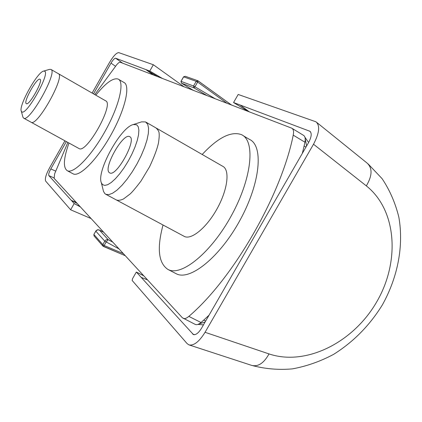 <?xml version="1.0" encoding="UTF-8"?>
<svg xmlns="http://www.w3.org/2000/svg" width="422" height="422" viewBox="0 0 422 422"><rect width="100%" height="100%" fill="white"/><g stroke="black" fill="none" stroke-linecap="round" stroke-linejoin="round"><path stroke-width="0.63" d="M147.536 279.902L141.191 277.375L193.424 334.577C195.882 335.094 198.572 332.995 201.489 328.29L308.635 142.457C311.563 136.87 311.974 133.136 309.859 131.247L233.556 102.535L238.187 94.459L315.972 121.805C320.203 125.55 319.38 133.025 313.52 144.229L366.333 185.88C372.431 175.531 372.6 167.861 366.834 162.871L316.922 122.57M233.556 102.535L248.373 111.498M141.191 277.375L136.343 272.037L132.534 278.684L132.16 280.477L187.094 343.587L188.919 344.869C193.819 345.919 199.195 341.725 205.055 332.293L313.52 144.229M143.807 275.846L136.343 272.037M143.675 275.703L139.176 273.477M119.073 248.959L104.783 241.162L106.059 239.875L107.636 239.517L108.148 239.664L106.128 242.049L104.155 245.504L103.422 246.469L102.894 246.052L102.81 244.612L104.155 245.504L123.393 253.654M207.002 95.599L193.956 87.871L193.524 86.004L194.953 86.768L193.956 87.871L181.407 83.139M109.335 172.64L109.725 172.893C116.382 177.351 137.414 138.959 129.607 136.628C123.034 132.603 102.884 168.41 109.335 172.64M102.514 184.588L104.714 185.427L107.684 184.709L111.308 182.457L115.406 178.733L119.753 173.732L124.115 167.734L128.256 161.062L131.938 154.041L134.987 147.056L137.24 140.505L138.553 134.76L138.87 130.097L138.231 126.711L136.665 124.764L133.289 124.559C120.613 127.196 96.205 171.707 101.364 182.795L102.514 184.588M64.941 140.816L49.596 167.787C45.998 174.471 44.695 178.917 45.681 181.128L70.632 209.792L74.172 203.557L80.233 206.743M162.343 78.434L149.773 71.023L153.355 64.745L118.793 52.639C116.546 52.639 113.46 55.899 109.541 62.43L92.112 93.062M161.9 78.265L149.763 71.023L161.747 78.207M66.354 141.592L50.804 168.927C48.994 172.292 48.345 174.518 48.852 175.605L74.188 203.531L80.175 206.68M80.391 206.917L74.182 203.562M153.223 74.931L145.875 69.588L115.644 58.231C114.526 58.204 112.98 59.84 111.007 63.121L93.51 93.863M157.744 76.667L145.875 69.588L149.747 71.044M76.261 202.423L71.313 200.366L77.231 203.478M99.159 229.958L97.45 229.953L95.794 231.061M153.355 64.745L184.05 86.779M70.632 209.792L91.136 218.596M93.9 234.352L95.863 231.193L104.783 241.162L102.81 244.612L93.958 234.521L94.043 235.909M197.765 80.692L185.226 76.287L183.596 76.899M26.238 103.601L26.359 103.68C29.303 105.89 43.64 80.117 39.953 79.246C37.015 77.215 23.147 101.834 26.238 103.601M21.643 111.698C25.705 117.068 50.598 73.196 44.626 71.176L43.545 71.118C37.241 72.183 18.515 105.838 21.279 111.128L21.643 111.698M205.678 321.021L203.715 320.129L200.999 322.513C198.667 324.465 196.731 325.088 195.18 324.381L182.346 317.734L54.137 178.379L54.623 173.853L67.847 142.414M306.599 145.986L305.222 138.896M292.172 128.436L303.318 135.225C305.085 136.195 305.623 138.527 304.927 142.219L304.12 145.954L305.966 147.083M94.786 94.591L116.73 64.735C118.313 62.878 119.484 62.05 120.244 62.256L291.734 128.172C293.459 129.116 293.96 131.437 293.232 135.135C281.263 195.254 232.802 279.158 188.84 316.384C186.524 318.362 184.614 319.006 183.101 318.315M304.12 145.954L302.331 153.392M209.038 315.197L203.715 320.129M247.988 111.35L238.583 105.579M251.702 365.383C258.148 366.961 263.919 363.142 269.014 353.921L205.055 332.293M249.397 111.893L240.092 104.994M198.002 80.797L197.633 82.079L196.204 81.325L198.002 80.797M222.895 166.368C230.037 170.055 227.69 189.599 217.209 208.526C206.827 227.505 191.414 240.229 184.319 236.42L183.971 236.23M141.634 121.868L145.532 121.916L147.695 124.263L148.565 128.119L148.349 133.447L146.993 140.03L144.546 147.589L141.148 155.702L136.976 163.947L132.218 171.881L127.133 179.118L121.995 185.29L117.079 190.069L112.627 193.202L108.829 194.626L105.859 194.32L104.888 193.661L103.511 191.43M202.185 154.484C217.805 137.751 230.802 131.1 241.184 134.523L241.437 134.644C255.526 140.605 252.103 177.731 231.683 215.093C211.433 252.541 181.323 276.938 167.977 269.458C158.435 263.159 156.789 248.336 163.029 224.995M118.682 79.383L123.862 82.417C130.693 85.26 125.223 109.314 111.266 134.349C97.398 159.432 79.489 177.462 73.085 173.832L72.853 173.711M95.81 95.182C105.679 82.986 113.101 77.606 118.076 79.041L118.16 79.078C124.865 81.847 119.252 105.875 105.257 130.973C91.352 156.114 73.534 174.26 67.262 170.699C62.947 167.634 63.522 158.408 68.976 143.032M243.183 135.678L249.365 139.339C263.687 145.453 260.553 182.61 240.213 219.841C220.047 257.151 189.773 281.326 176.185 273.72L175.853 273.546M94.86 94.639L105.664 100.837C114.504 103.902 86.515 154.041 79.03 148.549L78.872 148.465M43.603 71.102L49.59 69.356L50.93 69.414C58.162 71.566 29.577 122.76 23.701 118.171L22.952 117.253L21.279 111.128M194.663 334.683L192.548 333.976M103.459 246.469L125.287 255.711M215.13 98.722L194.953 86.768L197.633 82.079L226.989 103.279M198.846 324.006L205.103 322.023M53.9 177.857L48.852 175.605M115.644 58.231L122.686 63.194M111.007 63.121L115.47 66.259M55.635 171.084L50.804 168.927M103.691 232.237L99.397 230.064L108.148 239.664L112.822 242.165M181.022 81.409L183.623 76.857L196.204 81.325L193.524 86.004L181.043 81.367L181.46 83.171L193.197 90.292L181.449 83.166L180.975 81.356L183.549 76.841L185.226 76.282M293.232 135.135L304.927 142.219M188.84 316.384L200.999 322.513M366.333 185.88C396.912 210.109 400.214 261.83 376.609 302.057C353.298 342.448 306.135 366.386 269.014 353.921M309.5 131.073L310.576 131.928M198.14 80.892L231.536 105.025L197.839 80.718M105.859 194.326L116.488 200.028C118.397 200.614 120.745 200.255 123.53 198.947L130.045 194.036C132.202 192.131 135.842 187.816 140.964 181.096L149.62 166.695C154.23 156.794 157.184 148.887 158.466 142.989C159.163 138.321 159.374 135.13 159.11 133.41C159.168 131.764 158.123 129.934 155.971 127.913L146.123 122.253M31.012 122.19L31.128 122.253C37.289 126.969 65.948 75.464 58.194 73.592L51.03 69.477M103.654 232.2L99.028 229.874L97.609 229.753L96.121 230.586L93.89 234.374L94.027 235.919L102.878 246.058L125.313 255.743M197.855 324.428L203.467 324.856M308.614 142.494L304.948 137.298M368.095 163.9L382.089 178.654C389.754 190.122 395.34 202.95 398.843 217.151C403.828 245.662 397.988 276.732 382.422 304.811C369.698 325.431 353.388 341.973 333.486 354.438C320.129 361.501 306.419 366.317 292.362 368.881C278.414 370.094 264.842 368.923 251.644 365.357M251.697 365.394L189.225 344.969M309.859 131.247L310.318 131.606M116.488 200.028L184.319 236.42M156.594 128.272L222.579 166.205M101.37 182.8L103.495 191.435M133.315 124.553L141.628 121.842M73.085 173.832L67.262 170.699M176.185 273.72L167.977 269.458M23.695 118.176L79.03 148.549M58.4 73.708L94.639 94.512"/></g></svg>
